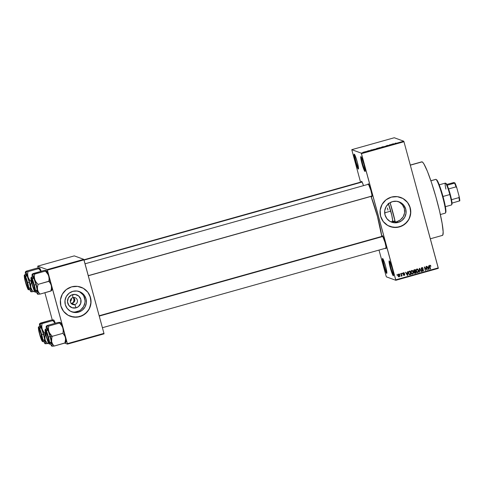 <?xml version="1.0" encoding="UTF-8"?>
<svg xmlns="http://www.w3.org/2000/svg" width="484" height="484" viewBox="0 0 484 484"><rect width="100%" height="100%" fill="white"/><g stroke="black" fill="none" stroke-linecap="round" stroke-linejoin="round"><path stroke-width="0.73" d="M389.723 261.469A7.23 0.78 -105.7 0 0 391.042 268.426A7.23 0.78 -105.7 0 0 393.534 275.057A7.23 0.78 74.3 0 1 391.042 268.426A7.23 0.78 74.3 0 1 389.723 261.469M389.275 260.906L390.546 263.332L392.258 268.705L393.407 273.871L393.323 275.807A7.744 0.835 74.3 0 1 390.334 268.003A7.744 0.835 74.3 0 1 389.275 260.906A7.744 0.835 74.3 0 1 389.305 260.918A7.744 0.835 74.3 0 1 392.101 268.13A7.744 0.835 74.3 0 1 393.468 275.741A7.744 0.835 74.3 0 1 393.323 275.807L392.052 273.375L390.334 268.003L389.184 262.836L389.275 260.906M393.534 275.432L393.323 275.807L393.534 275.432M361.379 157.155A7.23 0.78 -105.7 0 0 362.704 164.112A7.23 0.78 -105.7 0 0 365.196 170.743A7.23 0.78 74.3 0 1 362.704 164.112A7.23 0.78 74.3 0 1 361.379 157.155M360.931 156.592L362.207 159.024L363.92 164.391L365.069 169.557L364.978 171.493A7.744 0.835 74.3 0 1 361.996 163.689A7.744 0.835 74.3 0 1 360.931 156.592A7.744 0.835 74.3 0 1 360.961 156.604A7.744 0.835 74.3 0 1 363.762 163.816A7.744 0.835 74.3 0 1 365.124 171.433A7.744 0.835 74.3 0 1 364.978 171.493L363.708 169.061L361.996 163.689L360.846 158.528L360.931 156.592M365.19 171.118L364.978 171.493L365.19 171.118M354.711 154.729A7.23 0.78 -105.7 0 0 356.03 161.68A7.23 0.78 -105.7 0 0 358.523 168.311A7.23 0.78 74.3 0 1 356.03 161.68A7.23 0.78 74.3 0 1 354.711 154.729M354.264 154.16L355.534 156.592L357.246 161.965L358.396 167.125L358.311 169.061A7.744 0.835 74.3 0 1 355.323 161.263A7.744 0.835 74.3 0 1 354.264 154.16A7.744 0.835 74.3 0 1 354.294 154.172A7.744 0.835 74.3 0 1 357.089 161.384A7.744 0.835 74.3 0 1 358.456 169.001A7.744 0.835 74.3 0 1 358.311 169.061L357.041 166.629L355.323 161.263L354.173 156.096L354.264 154.16M358.523 168.692L358.311 169.061L358.523 168.692M383.056 259.037A7.23 0.78 -105.7 0 0 384.375 265.994A7.23 0.78 -105.7 0 0 386.867 272.625A7.23 0.78 74.3 0 1 384.375 265.994A7.23 0.78 74.3 0 1 383.056 259.037M382.602 258.474L383.879 260.906L385.591 266.273L386.74 271.439L386.656 273.375A7.744 0.835 74.3 0 1 383.667 265.571A7.744 0.835 74.3 0 1 382.602 258.474A7.744 0.835 74.3 0 1 382.632 258.486A7.744 0.835 74.3 0 1 385.433 265.698A7.744 0.835 74.3 0 1 386.795 273.309A7.744 0.835 74.3 0 1 386.656 273.375L385.379 270.943L383.667 265.571L382.517 260.41L382.602 258.474M386.861 273L386.656 273.375L386.861 273M71.299 303.553L71.82 303.48L71.299 303.553M72.564 303.256L74.306 301.889L74.845 300.588L74.119 297.926L74.887 299.886L74.306 301.889L72.564 303.256L70.906 303.147L74.814 304.569L76.061 307.836A6.855 6.794 -70 0 1 67.706 303.081A6.855 6.794 -70 0 1 72.479 294.647L72.921 297.618A3.612 3.582 110 0 0 70.41 302.064A3.612 3.582 110 0 0 74.814 304.569A3.612 3.582 -70 0 1 70.283 300.957A3.612 3.582 -70 0 1 75.105 297.696A3.612 3.582 -70 0 1 74.814 304.569L71.82 303.48L73.332 302.264L74.016 300.286L73.641 298.211L72.848 297.128L73.883 298.87L73.901 300.994L73.332 302.264L71.82 303.48L72.564 303.256L71.414 303.595M398.205 222.422A10.823 10.727 -70 0 1 384.653 211.611A10.823 10.727 -70 0 1 392.548 201.598L396.729 201.277L400.704 202.596L403.868 205.343L405.737 209.106L406.028 213.311L404.703 217.316L401.956 220.516L398.205 222.422L394.03 222.743L390.056 221.43L386.891 218.683L385.022 214.92L384.726 210.715L386.057 206.704L388.803 203.504L392.548 201.598A10.823 10.727 -70 0 1 406.106 212.416A10.823 10.727 -70 0 1 398.205 222.422L396.547 221.817L398.205 222.422M395.283 222.096L396.547 221.817L394.424 221.781L395.283 222.096A27.364 2.946 74.3 0 0 390.056 202.651L395.283 222.096M392.488 221.908L394.424 221.781L390.606 221.684L392.488 221.908M390.098 226.572L390.086 226.566A15.488 15.349 110 0 0 399.427 226.911L399.451 226.923A15.488 15.349 -70 0 1 380.049 211.447A15.488 15.349 -70 0 1 391.356 197.121L397.334 196.661L403.021 198.543L407.552 202.475L410.226 207.86L410.65 213.88L408.75 219.615L404.818 224.195L399.451 226.923L393.474 227.383L387.787 225.502L383.255 221.569L380.581 216.185L380.158 210.165L382.058 204.423L385.99 199.844L391.356 197.121A15.488 15.349 -70 0 1 410.759 212.597A15.488 15.349 -70 0 1 399.451 226.923L399.427 226.911A15.488 15.349 110 0 0 400.691 197.466L400.71 197.472M361.457 182.244L361.627 181.325L362.08 181.93L363.496 185.644A6.709 0.72 74.3 0 0 361.651 181.337A6.709 0.72 74.3 0 0 361.627 181.325A6.709 0.72 74.3 0 0 361.439 181.893M368.149 184.337A6.709 0.72 74.3 0 1 368.336 183.769L370.919 190.533L371.918 195.01L371.845 196.686A6.709 0.72 74.3 0 1 371.494 196.268M368.167 184.688L368.336 183.769A6.709 0.72 74.3 0 1 368.36 183.781A6.709 0.72 74.3 0 1 370.786 190.031A6.709 0.72 74.3 0 1 371.966 196.631A6.709 0.72 74.3 0 1 371.845 196.686L372.027 196.365L371.845 196.686L371.391 196.074M382.263 236.295A6.709 0.72 74.3 0 1 382.451 235.726L385.04 242.49L386.032 246.967L385.96 248.643A6.709 0.72 74.3 0 1 385.609 248.225M382.281 236.646L382.451 235.726A6.709 0.72 74.3 0 1 382.475 235.738A6.709 0.72 74.3 0 1 384.901 241.988A6.709 0.72 74.3 0 1 386.081 248.588A6.709 0.72 74.3 0 1 385.96 248.643L386.141 248.322L385.96 248.643L385.506 248.032M430.336 238.793L442.424 235.399A38.206 4.114 -105.7 0 0 436.459 198.924A38.206 4.114 -105.7 0 0 422.115 161.862L410.329 165.165L422.115 161.862A38.206 4.114 -105.7 0 0 421.782 161.838L410.299 165.056M370.986 196.238L377.381 216.294L381.797 236.428A28.913 3.116 -105.7 0 0 371.046 196.395M68.849 297.224L68.413 297.739L68.849 297.224M71.263 311.635A10.823 10.727 110 0 0 77.101 311.654L78.487 312.156A10.823 10.727 -70 0 1 64.929 301.344A10.823 10.727 -70 0 1 72.83 291.338L77.004 291.017L80.979 292.33L84.143 295.077L86.013 298.84L86.309 303.044L84.978 307.056L82.232 310.25L78.487 312.156L74.306 312.476L70.331 311.164L67.167 308.417L65.298 304.654L65.001 300.449L66.332 296.438L69.079 293.237L72.83 291.338A10.823 10.727 -70 0 1 86.382 302.149A10.823 10.727 -70 0 1 78.487 312.156L77.101 311.654A10.823 10.727 110 0 0 78.662 291.35M70.38 316.306L70.368 316.3A15.488 15.349 110 0 0 79.703 316.651L79.733 316.657A15.488 15.349 -70 0 1 60.331 301.181A15.488 15.349 -70 0 1 71.632 286.855L77.615 286.395L83.302 288.276L87.828 292.209L90.508 297.593L90.925 303.613L89.026 309.349L85.093 313.928L79.733 316.657L73.749 317.117L68.062 315.235L63.537 311.303L60.857 305.918L60.433 299.899L62.333 294.163L66.266 289.583L71.632 286.855A15.488 15.349 -70 0 1 91.034 302.331A15.488 15.349 -70 0 1 79.733 316.657L79.703 316.651A15.488 15.349 110 0 0 80.967 287.2L80.961 287.193M361.463 153.652L395.743 279.819L438.238 267.894L403.959 141.727L361.463 153.652L361.264 153.132L403.759 141.207L394.272 137.746L351.771 149.671L361.264 153.132L351.771 149.671L360.538 182.147L351.771 149.671L394.272 137.746L403.759 141.207L403.959 141.727L403.759 141.207L361.264 153.132L395.815 280.296L438.31 268.366L403.959 141.727L361.463 153.652M399.966 274.361L400.141 273.775L399.966 274.361M401.442 274.821L401.085 273.508L401.399 273.424L402.089 275.953L401.666 275.638L401.073 276.14L401.442 274.821L401.073 276.14L401.666 275.638L402.089 275.953L401.399 273.424L401.085 273.508L401.442 274.821M402.119 273.756L402.301 273.17L402.119 273.756M403.003 273.805L403.251 272.909L404.158 272.855L404.527 273.369L403.668 273.127L403.299 273.654L404.533 274.077L404.691 275.112L403.571 275.251L403.341 274.87L404.158 275.027L404.479 274.609L403.003 273.805L404.479 274.609L404.158 275.027L403.341 274.87L404.267 275.39L404.781 274.47L403.299 273.654L403.62 273.139L404.527 273.369L403.541 272.77L403.003 273.805M407.461 272.837L407.782 271.633L407.77 275.378L407.437 275.469L405.489 272.274L406.372 273.145L407.461 272.837L406.372 273.145L405.489 272.274L407.437 275.469L407.77 275.378L407.782 271.633L407.461 272.837M412.211 270.459L412.773 270.768L411.721 270.477L412.543 270.592L413.306 271.566L413.487 273.133L412.61 274.065L411.448 273.557L410.88 271.929L411.461 270.586L410.964 271.258L410.989 272.595L412.047 274.017L412.689 274.047L413.409 271.875L412.513 270.677L413.409 271.875L412.689 274.047L411.926 273.962M417.377 269.007L417.94 269.316L416.887 269.025L417.831 269.225L418.472 270.114L418.654 271.681L417.777 272.613L416.615 272.105L416.046 270.477L416.627 269.134L416.131 269.812L416.155 271.149L417.214 272.565L417.855 272.595L418.569 270.423L417.68 269.225L418.569 270.423L417.855 272.595L417.093 272.516M429.998 265.347L430.972 266.242L430.27 265.752L429.846 265.994L430.56 268.983L430.246 269.068L429.508 265.916L429.998 265.347L429.604 266.708L430.246 269.068L430.56 268.983L429.828 266.115L430.028 265.668L430.972 266.242L429.998 265.347L430.56 265.456M428.667 266.89L428.981 265.68L428.969 269.425L428.642 269.515L426.694 266.321L427.578 267.192L428.667 266.89L427.578 267.192L426.694 266.321L428.642 269.515L428.969 269.425L428.981 265.68L428.667 266.89M426.773 269.298L426.017 266.515L426.331 266.424L427.275 269.903L424.861 267.579L425.618 270.368L425.303 270.453L424.359 266.98L426.773 269.298L424.359 266.98L425.303 270.453L425.618 270.368L424.861 267.579L427.275 269.903L426.331 266.424L426.017 266.515L426.773 269.298M422.332 267.61L423.179 268.523L422.459 267.646L421.818 267.64L421.116 268.923L421.449 267.815L422.689 267.773L423.179 268.523L421.981 268.039L421.425 268.832L423.083 269.413L423.524 270.368L423.028 271.125L422.06 271.088L421.618 270.423L422.726 270.792L423.137 269.975L421.57 269.54L421.116 268.923L423.167 270.066L422.726 270.792L422.072 270.695M419.265 272.147L419.616 268.311L421.491 271.524L421.171 271.615L419.592 268.753L419.598 272.056L419.265 272.147L419.598 272.056L419.592 268.753L421.171 271.615L421.491 271.524L419.307 268.396L419.265 272.147M413.584 271.101L413.796 270.036L415.236 269.54L416.179 273.012L414.51 273.236L414.244 271.833L413.584 271.101L414.244 271.833L414.104 272.655L415.205 273.291L416.179 273.012L415.236 269.54L414.262 269.812L413.584 271.101M408.435 273.339L408.508 271.663L410.069 270.986L411.013 274.464L409.379 274.731L408.435 273.339L409.621 274.785L411.013 274.464L410.069 270.986L409.149 271.246L408.435 273.339M397.975 275.771L398.157 274.38L399.318 274.446L399.808 275.705L399.584 276.57L398.762 276.8L398.132 276.195L399.203 276.812L399.724 275.251L398.489 274.192L397.975 275.771M397.001 275.19L397.176 274.609L397.001 275.19M378.996 250.083L386.323 276.836L395.815 280.296L395.743 279.819L438.238 267.894L438.31 268.366L395.815 280.296L386.323 276.836L378.996 250.083M365.063 151.734L365.378 151.649L365.063 151.734M366.424 151.419L365.898 151.661L366.436 151.456M367.217 151.129L367.531 151.038L367.217 151.129M368.064 150.917L369.691 150.554L368.064 150.917M372.48 149.695L370.659 150.125L372.48 149.695M376.897 148.37L378.361 148.128L376.437 148.757L378.337 148.11L376.897 148.37M382.064 146.918L383.528 146.676L381.392 147.342L383.503 146.658L382.064 146.918M395.174 143.24L395.997 143.101L394.92 143.603L395.997 143.101L395.174 143.24M393.686 143.748L391.865 144.172L393.686 143.748M391.55 144.492L389.529 144.825L391.55 144.492M386.147 145.853L388.192 145.297L386.135 145.847M383.939 146.682L386.171 146.059L383.939 146.682M378.609 147.977L380.86 147.547L378.597 147.965M373.358 149.514L375.693 148.999L373.327 149.483M362.964 152.387L364.736 151.909L362.939 152.369M37.794 266.623L38.157 267.967L37.722 266.152L47.214 269.612L83.78 259.345L74.288 255.885L37.722 266.152L37.794 266.623M44.885 292.741L52.272 319.924L44.885 292.741M103.951 333.379L83.98 259.866L47.408 270.126L67.385 343.646L103.951 333.379L83.78 259.345L74.288 255.885L37.722 266.152L47.214 269.612L83.78 259.345L83.98 259.866L47.408 270.126L47.214 269.612L67.457 344.118L104.024 333.857L103.951 333.379L67.385 343.646L67.457 344.118L104.024 333.857L103.951 333.379M64.674 343.108L67.457 344.118L64.674 343.108M70.785 316.451L76.732 317.171L82.522 315.55L87.259 311.823L89.685 307.981L91.016 302.089L90.012 296.147L87.804 292.197L83.278 288.264M75.026 312.023L79.067 310.885M80.846 309.748L83.593 306.547L84.924 302.542M84.978 300.419L83.877 296.359M82.758 294.568L79.594 291.822M76.061 307.836L72.116 307.751L68.891 305.464L67.482 301.762L68.365 297.878L71.233 295.131L75.129 294.441L78.729 296.045L80.834 299.402L80.725 303.377L78.438 306.632L76.061 307.836L74.814 304.569A3.612 3.582 110 0 0 77.325 300.122A3.612 3.582 110 0 0 72.921 297.618L72.479 294.647A6.855 6.794 -70 0 1 80.834 299.402A6.855 6.794 -70 0 1 76.061 307.836M421.697 161.868L422.629 162.207L423.923 163.943L427.396 171.3L431.583 182.813L435.848 196.734L439.545 210.945L442.11 223.275L443.15 231.848L442.824 235.006L442.092 235.375M398.538 221.043L396.547 221.817L400.353 219.911L398.538 221.043M401.926 218.466L400.353 219.911L403.178 216.765L401.926 218.466M404.086 214.86L403.178 216.765L404.6 212.815L404.086 214.86M404.697 210.703L404.6 212.815L404.352 208.598L404.697 210.703M403.583 206.607L404.352 208.598L402.422 204.799L403.583 206.607M400.927 203.256L402.422 204.799L399.173 202.034L400.927 203.256M390.509 226.712L396.456 227.438L402.24 225.816L406.983 222.089L409.404 218.248L410.741 212.355L409.736 206.408L407.528 202.463L402.997 198.531M399.173 202.034L398.217 201.556M393.631 143.796L392.772 144.099L393.631 143.796M390.292 144.904L389.929 144.77L390.292 144.904M386.462 145.769L387.025 145.563M387.968 145.478L387.454 145.672M383.189 146.749L381.398 147.336M379.22 147.989L380.497 147.65L379.438 147.832M378.93 147.947L380.309 147.584L379.16 147.777M378.022 148.195L376.231 148.788M373.672 149.423L375.33 149.102L373.69 149.35M372.432 149.744L371.567 150.046L372.432 149.744M368.372 150.827L368.741 150.687M369.377 150.645L369.014 150.772M364.398 151.988L363.708 152.103M381.386 147.251L383.237 146.858M376.219 148.697L378.071 148.31M363.278 152.303L363.968 152.188M430.094 265.758L429.568 266.018L430.56 268.983L430.203 268.916L429.568 266.018L430.01 265.662M429.744 265.25L430.246 265.317M428.727 265.752L428.969 269.425L428.558 269.376L428.727 265.752M426.846 266.279L427.578 267.192L426.846 266.279M428.431 269.025L427.535 267.477L428.413 267.228L428.685 269.116L428.056 268.36L428.431 269.025M428.316 268.451L427.535 267.477L428.685 269.116L428.667 267.325L427.535 267.477L428.667 267.325L427.796 267.567L428.316 268.451M426.12 266.484L427.275 269.903L426.827 269.86L426.12 266.484M424.601 267.489L425.618 270.368L425.261 270.302L424.601 267.489M424.553 266.926L426.519 269.201L424.553 266.926M421.903 268.057L421.425 268.832L421.903 268.057L422.381 268.069L421.649 267.961L423.179 268.523L422.236 267.567M422.804 269.31L423.482 269.987L421.425 268.832M422.726 270.792L421.618 270.423L422.847 271.191L423.482 269.987L422.847 271.191L422.127 271.125M423.167 269.727L423.07 270.804L421.988 271.088L422.847 271.191M421.661 270.193L422.471 270.695M422.907 269.975L422.157 269.552L422.968 269.739M422.411 269.649L421.54 269.521M421.401 269.485L421.818 269.618M421.497 269.509L422.653 269.612M422.205 270.725L421.715 270.32M423.083 269.57L422.744 269.279M421.171 268.735L421.413 268.063L422.26 268.045M419.446 268.36L421.491 271.524L421.086 271.47L419.446 268.36M419.338 268.662L419.598 272.056L419.271 271.984L419.338 268.662M417.94 269.316L417.25 268.953M417.135 272.522L418.122 272.159L418.43 270.955L418.079 269.733L417.196 268.935M417.226 272.117L416.161 270.744L416.228 269.8L416.857 269.316L417.196 269.352L416.742 269.34L416.216 270.973L416.567 271.724L417.486 272.093M417.74 272.189L416.821 271.82L418.061 272.014L418.255 270.508L417.74 272.189L416.567 271.724L416.216 270.973L416.742 269.34L417.462 269.449L417.002 269.431L418.255 270.508L417.202 269.358M414.383 273.206L415.925 272.922L415.024 269.6L416.179 273.012L414.516 273.242M414.643 273.303L415.205 273.291M413.953 271.342L413.675 270.393L414.776 269.939L415.363 271.252L413.639 270.919L414.486 271.33M414.389 272.782L414.244 271.905L415.478 271.657L415.756 272.698L414.147 272.419L414.951 272.758L414.147 272.419L414.31 271.857L414.147 272.419M415.211 272.849L414.401 272.51L414.77 272.916L415.756 272.698L415.478 271.657L414.31 271.857L415.478 271.657L414.564 271.947L414.401 272.51M414.746 271.427L413.899 271.01L414.05 270.356L413.639 270.919L414.34 271.476L415.363 271.252L415.036 270.036L413.796 270.26L415.036 270.036L414.05 270.356L413.899 271.01M412.773 270.768L412.084 270.399M411.969 273.974L412.955 273.611L413.263 272.407L412.912 271.179L412.029 270.381M412.059 273.569L411.339 273.091L410.964 271.954L411.69 270.768L412.029 270.804L411.575 270.786L411.055 272.425L411.4 273.176L412.32 273.545M412.574 273.642L411.654 273.266L412.447 273.666L413.106 273.164L412.671 271.143L411.836 270.883L413.088 271.954L412.574 273.642L411.4 273.176L411.055 272.425L411.575 270.786L412.035 270.804M409.24 274.676L410.759 274.374L409.857 271.046L411.013 274.464L409.289 274.682M409.367 274.271L409.779 274.21M408.992 274.101L408.442 272.014L409.869 271.482L410.589 274.15L409.143 274.204M409.567 274.361L410.589 274.15L409.869 271.482L409.047 271.548L408.393 272.274L409.313 274.265M407.522 271.706L407.77 275.378L407.353 275.329L407.522 271.706M405.646 272.232L406.372 273.145L405.646 272.232M407.226 274.972L406.33 273.43L407.207 273.182L407.48 275.069L406.85 274.307L407.226 274.972M407.111 274.404L406.33 273.43L407.48 275.069L407.467 273.272L406.33 273.43L407.467 273.272L406.59 273.521L407.111 274.404M404.007 272.776L403.541 272.77M403.287 272.68L404.527 273.369L403.789 272.698M403.62 273.139L403.045 273.557L403.444 273.859L403.087 273.23L403.741 273.091M404.37 273.986L403.444 273.859M404.231 273.956L404.781 274.47L404.267 275.39L403.662 275.323M403.529 275.287L404.267 275.39M404.158 275.027L403.644 274.737M403.39 274.64L403.898 274.936L403.39 274.64M403.384 274.313L403.922 274.386M403.571 275.299L404.473 274.954L404.146 273.908M402.083 273.23L402.434 273.666L402.083 273.23M401.188 273.484L402.089 275.953L401.732 275.886L401.188 273.484M401.405 275.541L401.411 276.189L400.819 276.043M401.073 276.14L401.411 276.189M399.929 273.835L400.28 274.271L399.929 273.835M398.955 274.204L398.489 274.192M398.235 274.095L399.724 275.251L399.203 276.812L398.61 276.733M398.737 276.794L399.203 276.812M398.501 276.709L399.155 276.624L399.554 275.886L398.786 274.15M398.701 276.37L398.078 275.717M399.112 276.443L399.481 275.807L399.088 274.706L398.326 274.458L398.029 275.565L398.58 274.555L399.409 275.342L399.112 276.443L398.029 275.565L398.005 274.785L398.483 274.44M398.029 275.565L398.858 276.352M396.965 274.67L397.316 275.106L396.965 274.67M417.002 269.431L416.379 270.362L416.821 271.82M411.836 270.883L411.212 271.808L411.654 273.266M398.58 274.555L398.211 275.19L398.574 276.34M70.307 301.532A3.612 3.582 110 0 0 71.426 298.465A3.612 3.582 -70 0 1 70.307 301.532M435.636 179.449A17.551 1.888 74.3 0 1 435.915 179.37A17.551 1.888 -105.7 0 0 435.763 179.358L430.881 180.732M430.893 180.78L435.915 179.37L430.893 180.78M388.452 203.794A11.356 1.222 74.3 0 1 391.774 215.211A11.356 1.222 74.3 0 1 392.415 221.551A11.356 1.222 74.3 0 1 392.318 221.545L392.603 219.99L391.786 215.277L388.247 203.256M387.388 207.981L387.938 210.104M440.367 214.527L445.25 213.16A17.551 1.888 -105.7 0 0 442.503 196.401A17.551 1.888 -105.7 0 0 435.915 179.37A17.551 1.888 74.3 0 1 435.987 179.407A17.551 1.888 74.3 0 1 442.322 195.748A17.551 1.888 74.3 0 1 445.419 213.002A17.551 1.888 74.3 0 1 445.092 213.148M436.544 179.727L439.345 185.076L443.114 196.891L445.461 207.116L445.921 210.939L445.637 212.512M445.419 213.002L445.764 212.373A17.037 1.833 -105.7 0 0 442.763 195.627A17.037 1.833 -105.7 0 0 436.61 179.764L435.987 179.407M49.489 332.944L48.92 331.625A10.388 1.119 74.3 0 1 50.457 336.689L52.193 336.332L50.251 334.16L48.92 331.625L48.46 328.872L48.733 326.059L59.49 323.04L61.432 325.212L62.763 327.747L63.222 330.499L62.95 333.313L52.193 336.332L49.489 332.944M46.355 336.471L45.357 331.994L45.435 330.318L48.019 337.076A6.709 0.72 74.3 0 1 49.065 343.174A6.709 0.72 74.3 0 1 46.355 336.471A6.709 0.72 74.3 0 1 45.46 330.33A6.709 0.72 74.3 0 1 48.019 337.076L49.017 341.553L48.938 343.229L46.355 336.471M51.189 343.67L51.274 341.734L50.124 336.568L48.448 337.039L46.972 332.308L45.393 329.235A7.744 0.835 74.3 0 1 48.448 337.039L50.124 336.568A7.744 0.835 -105.7 0 0 47.069 328.763L45.393 329.235L45.024 329.955L46.258 336.434C45.29 333.034 44.951 330.766 45.242 329.622C46.289 331.25 47.244 333.748 48.11 337.112L48.448 337.039A7.744 0.835 74.3 0 1 49.574 344.148L49.435 341.262L48.448 337.039L48.11 337.112L45.46 329.822L45.036 330.034L45.339 332.52L47.075 339.199L48.914 343.725L49.338 343.513L49.217 342.067L48.11 337.112C49.084 340.512 49.422 342.781 49.132 343.924C48.085 342.297 47.13 339.798 46.264 336.434C47.257 339.962 48.491 344.039 49.574 344.148L51.256 343.676A7.744 0.835 -105.7 0 0 50.124 336.568L47.662 329.471L46.99 328.842L47.051 330.705M60.137 322.362L58.001 322.495L47.238 325.52L58.001 322.495L60.476 322.483L62.763 327.747L65.231 336.598L65.618 339.03L64.923 343.035L54.166 346.054L52.581 344.015L51.637 341.625L51.564 339.006L52.193 336.332L62.95 333.313L65.104 336.495L65.939 340.554L65.715 342.333M60.282 322.338L59.49 323.04L48.733 326.059L46.446 326.222L48.158 329.483L50.457 336.689L52 343.622L52.169 345.636L51.8 346.114L54.166 346.054L65.364 342.799L64.923 343.035L65.552 340.361L65.473 337.741A10.388 1.119 -105.7 0 0 62.763 327.747L63.222 330.499L62.95 333.313L64.535 335.351L65.473 337.741A10.388 1.119 -105.7 0 1 65.909 342.249L65.788 342.472M46.379 326.083L46.258 326.307A10.388 1.119 74.3 0 0 46.355 328.963L46.204 326.44L47.238 325.52L46.494 325.962M51.8 346.114L50.536 343.864M50.312 342.218L50.959 343.459M51.879 346.217L54.166 346.054L52.581 344.015L51.637 341.625A10.388 1.119 74.3 0 1 51.879 346.217A10.388 1.119 74.3 0 1 51.836 346.199A10.388 1.119 74.3 0 1 50.536 343.876M51.806 337.663L52.193 336.332L50.457 336.689A10.388 1.119 74.3 0 1 51.637 341.625L51.806 337.663M46.258 326.307A10.388 1.119 74.3 0 1 46.446 326.222A10.388 1.119 74.3 0 1 48.92 331.625L48.46 328.872L48.733 326.059L46.367 326.119M60.367 322.441L59.49 323.04L61.432 325.212L62.763 327.747A10.388 1.119 -105.7 0 0 60.325 322.356L60.325 322.356M46.071 331.31L45.926 331.546A5.681 0.611 74.3 0 1 48.097 337.802A5.681 0.611 74.3 0 1 48.648 342.224A5.681 0.611 74.3 0 1 48.448 342L46.397 336.205L45.617 331.328L46.428 332.562L47.976 337.342L48.824 341.613L48.757 342.218L48.448 342A5.681 0.611 74.3 0 1 46.434 336.332A5.681 0.611 74.3 0 1 45.599 331.358A5.681 0.611 74.3 0 1 45.926 331.546L46.071 331.31M382.959 236.446L99.25 316.076L382.959 236.446M34.685 290.17L33.384 283.697L32.15 280.236L31.454 279.462A5.681 0.611 74.3 0 1 31.478 279.401A5.681 0.611 74.3 0 1 33.438 283.878A5.681 0.611 74.3 0 1 34.685 290.17A5.681 0.611 74.3 0 1 34.533 290.267A5.681 0.611 74.3 0 1 32.531 285.167A5.681 0.611 74.3 0 1 31.454 279.462L32.761 285.935L33.989 289.396L34.685 290.17M88.27 275.656L372.027 196.02L88.27 275.656M42.398 339.847L42.096 339.683A5.681 0.611 74.3 0 1 41.939 339.78A5.681 0.611 74.3 0 1 39.942 334.68A5.681 0.611 74.3 0 1 38.865 328.975L39.857 334.384L41.999 339.798L41.098 334.275L39.839 330.421L38.865 328.975A5.681 0.611 74.3 0 1 38.889 328.908A5.681 0.611 74.3 0 1 40.844 333.391A5.681 0.611 74.3 0 1 42.096 339.683L42.417 340.409L42.035 340.603L40.759 337.663L38.647 329.55L38.593 327.934L39.18 328.479L41.315 334.632A6.709 0.72 74.3 0 1 42.356 340.73A6.709 0.72 74.3 0 1 39.646 334.027A6.709 0.72 74.3 0 1 38.75 327.886A6.709 0.72 74.3 0 1 41.315 334.632L42.398 339.865M25.101 277.144L27.419 283.987L27.999 287.212L27.933 287.817L27.624 287.593A5.681 0.611 74.3 0 1 25.61 281.93A5.681 0.611 74.3 0 1 24.775 276.951A5.681 0.611 74.3 0 1 25.101 277.144A5.681 0.611 74.3 0 1 27.273 283.4A5.681 0.611 74.3 0 1 27.824 287.823A5.681 0.611 74.3 0 1 27.624 287.593L25.307 280.75L24.726 277.532L24.793 276.927L25.101 277.144M84.041 260.096L362.135 182.044L84.041 260.096M445.915 183.503L447.168 185.215A10.842 1.168 -105.7 0 0 446.115 183.49L445.486 183.133A11.356 1.222 74.3 0 1 449.824 194.556L450.253 194.393A10.842 1.168 -105.7 0 0 448.601 188.948A10.842 1.168 -105.7 0 0 447.168 185.215A10.842 1.168 74.3 0 1 448.601 188.948L451.518 199.698A10.842 1.168 -105.7 0 0 450.253 194.393L449.824 194.556A11.356 1.222 -105.7 0 0 445.341 183.103L439.248 184.815M445.909 189.111A11.356 1.222 74.3 0 1 445.486 183.133M384.671 212.839L390.757 211.133L384.671 212.839M442.999 196.468L449.824 194.556L442.999 196.468M445.383 206.686L451.481 204.974A11.356 1.222 -105.7 0 0 449.824 194.556A11.356 1.222 74.3 0 1 451.59 204.877L451.941 204.242A10.842 1.168 -105.7 0 0 452.026 203.099L451.741 204.333M452.026 203.099A10.842 1.168 -105.7 0 0 451.518 199.698A10.842 1.168 74.3 0 1 452.026 203.099L459.8 200.83A10.327 1.113 -105.7 0 0 459.141 196.431L458.929 197.617L451.518 199.698L458.929 197.617A10.842 1.168 74.3 0 1 459.443 201.017A10.842 1.168 -105.7 0 0 458.929 197.617L459.141 196.431L459.8 200.83L452.026 203.099M454.942 182.946L447.168 185.215L454.585 183.133A10.842 1.168 74.3 0 1 456.013 186.872L456.787 187.774L459.141 196.431L456.787 187.774A10.327 1.113 -105.7 0 0 454.942 182.946L456.787 187.774L456.013 186.872A10.842 1.168 -105.7 0 0 454.585 183.133L454.942 182.946L453.823 182.541L454.942 182.946M446.786 184.428L453.823 182.541L446.786 184.428M448.601 188.948L456.013 186.872L448.601 188.948M46.022 270.405L43.881 270.538L46.252 270.483L45.375 271.082L47.317 273.254L48.642 275.789L49.102 278.542L48.836 281.355L50.415 283.394L51.358 285.784A10.388 1.119 -105.7 0 0 50.173 280.847L48.836 281.355L50.415 283.394L51.358 285.784L51.437 288.404L50.808 291.078L40.045 294.097L38.466 292.058L37.522 289.668L37.443 287.048L38.079 284.374L36.137 282.202L34.806 279.667L34.346 276.915L34.612 274.101L32.246 274.162L33.124 273.563L43.881 270.538L32.38 274.004M32.234 284.513A6.709 0.72 74.3 0 1 31.345 278.373A6.709 0.72 74.3 0 1 33.904 285.118L35.011 290.896L34.63 291.09L33.723 289.166L31.629 282.063L31.315 278.361L33.904 285.118A6.709 0.72 74.3 0 1 34.951 291.217A6.709 0.72 74.3 0 1 32.234 284.513L32.234 284.513M37.074 291.713L37.159 289.777L36.01 284.61A7.744 0.835 -105.7 0 1 37.141 291.719L35.459 292.191L35.32 289.305L34.328 285.082L33.995 285.155C34.963 288.555 35.308 290.823 35.011 291.967C33.971 290.339 33.015 287.841 32.15 284.477L33.789 289.638L35.011 291.967L34.666 287.865L32.349 279.994L31.345 277.864L30.922 278.076L32.144 284.477C31.176 281.077 30.837 278.808 31.127 277.665C32.174 279.292 33.13 281.791 33.995 285.155L34.328 285.082A7.744 0.835 74.3 0 1 35.459 292.191C34.933 291.677 35.259 294.411 32.144 284.477L30.909 277.998L31.272 277.278A7.744 0.835 74.3 0 1 34.328 285.082L36.01 284.61L34.328 285.082L32.851 280.351L31.272 277.278L32.954 276.806A7.744 0.835 -105.7 0 1 36.01 284.61L33.547 277.513L32.876 276.884L32.936 278.742M46.21 270.399L46.204 270.399A10.388 1.119 -105.7 0 1 46.21 270.399A10.388 1.119 -105.7 0 1 48.642 275.789L49.102 278.542L48.836 281.355L38.079 284.374L50.173 280.847A10.388 1.119 -105.7 0 0 48.642 275.789L46.168 270.381L45.375 271.082L34.612 274.101L45.375 271.082L48.073 274.47L49.035 276.987L51.358 285.784L51.879 289.269L51.6 290.376M32.246 274.162L32.331 274.265A10.388 1.119 74.3 0 1 34.806 279.667A10.388 1.119 74.3 0 1 37.522 289.668L37.443 287.048L38.079 284.374L36.137 282.202L34.806 279.667L34.346 276.915L34.612 274.101L32.331 274.265A10.388 1.119 74.3 0 0 32.138 274.349A10.388 1.119 74.3 0 0 32.234 277.005L32.041 274.845L32.186 274.289L32.525 274.41L35.199 280.871L37.522 289.668L38.042 293.153L37.764 294.26L40.045 294.097L51.25 290.842L50.808 291.078L51.437 288.404L51.358 285.784A10.388 1.119 -105.7 0 1 51.794 290.291L51.667 290.515M37.764 294.26L36.415 291.906A10.388 1.119 74.3 0 0 37.722 294.242L37.728 294.242A10.388 1.119 74.3 0 0 37.764 294.26L40.045 294.097L38.466 292.058L37.522 289.668A10.388 1.119 74.3 0 1 37.764 294.26L37.679 294.157M36.197 290.261L36.844 291.501M39.67 323.639L39.549 323.863A10.388 1.119 74.3 0 0 39.646 326.519L39.452 324.359L39.597 323.802L39.93 323.923L42.61 330.384L44.933 339.181L45.454 342.666L45.169 343.773L48.636 343.277L47.456 343.61L45.302 340.427L44.788 337.892L45.617 333.851L43.542 331.715L42.217 329.18A10.388 1.119 74.3 0 1 43.748 334.244L45.484 333.887L43.542 331.715L42.217 329.18L41.757 326.428L42.023 323.614L52.78 320.596L55.097 323.312L52.78 320.596L42.023 323.614L39.742 323.778L40.535 323.07L51.292 320.051L39.785 323.518M44.48 341.226L44.57 339.29L43.415 334.123L41.739 334.595L40.263 329.864L38.684 326.791A7.744 0.835 74.3 0 1 41.739 334.595L43.415 334.123A7.744 0.835 -105.7 0 0 40.366 326.319L38.684 326.791L38.315 327.511L39.555 333.99C38.587 330.59 38.242 328.321 38.538 327.178C39.579 328.805 40.535 331.304 41.4 334.668L41.739 334.595A7.744 0.835 74.3 0 1 42.87 341.698L42.725 338.818L41.739 334.595L41.4 334.668L38.75 327.378L38.333 327.589L38.629 330.076L40.372 336.755L42.205 341.281L42.568 341.408L42.61 340.464L41.4 334.668C42.374 338.068 42.713 340.337 42.423 341.48C41.376 339.853 40.42 337.354 39.555 333.99C40.547 337.517 41.787 341.595 42.87 341.698L44.546 341.232A7.744 0.835 -105.7 0 0 43.415 334.123L40.952 327.027L40.281 326.397L40.341 328.255M53.434 319.918L51.292 320.051L53.579 319.894L52.78 320.596L53.766 320.039L55.321 323.251A10.388 1.119 -105.7 0 0 53.615 319.912L53.609 319.906M45.169 343.773L43.826 341.42A10.388 1.119 74.3 0 0 45.133 343.749L45.139 343.755A10.388 1.119 74.3 0 0 45.169 343.773L47.456 343.61L45.871 341.571L44.933 339.181A10.388 1.119 74.3 0 1 45.169 343.773L45.091 343.67M43.602 339.774L44.256 341.014M45.097 335.218L45.484 333.887L43.748 334.244A10.388 1.119 74.3 0 1 44.933 339.181L45.097 335.218M39.549 323.863A10.388 1.119 74.3 0 1 39.742 323.778A10.388 1.119 74.3 0 1 42.217 329.18L41.757 326.428L42.023 323.614L39.658 323.675M25.531 282.069A6.709 0.72 74.3 0 1 24.636 275.928A6.709 0.72 74.3 0 1 27.195 282.674L28.302 288.452L27.921 288.646L27.013 286.722L24.92 279.619L24.605 275.91L27.195 282.674A6.709 0.72 74.3 0 1 28.241 288.773A6.709 0.72 74.3 0 1 25.531 282.069L25.531 282.069M30.365 289.269L30.45 287.333L29.3 282.166A7.744 0.835 -105.7 0 1 30.431 289.269L28.75 289.741L28.61 286.861L27.618 282.638L27.285 282.704C28.26 286.111 28.598 288.379 28.308 289.523C27.261 287.895 26.305 285.397 25.44 282.033L27.086 287.187L28.308 289.523L27.957 285.421L25.64 277.55L24.636 275.42L24.212 275.632L25.44 282.033C24.466 278.633 24.127 276.358 24.418 275.214C25.464 276.848 26.42 279.347 27.285 282.704L27.618 282.638A7.744 0.835 74.3 0 1 28.75 289.741C28.223 289.232 28.55 291.967 25.434 282.033L24.2 275.553L24.569 274.833A7.744 0.835 74.3 0 1 27.618 282.638L29.3 282.166L27.618 282.638L26.148 277.907L24.569 274.833L26.245 274.361A7.744 0.835 -105.7 0 1 29.3 282.166L26.838 275.063L26.166 274.44L26.227 276.297M39.313 267.961L37.177 268.094L26.414 271.113L37.177 268.094L39.458 267.936L38.666 268.638L27.909 271.657L25.622 271.82L26.414 271.113L25.67 271.56M25.543 271.718L25.622 271.82A10.388 1.119 74.3 0 1 28.096 277.223A10.388 1.119 74.3 0 1 30.813 287.224L30.734 284.604L31.369 281.93L29.427 279.758L28.096 277.223L27.636 274.47L27.909 271.657L25.622 271.82A10.388 1.119 74.3 0 0 25.434 271.905A10.388 1.119 74.3 0 0 25.531 274.561L25.337 272.401L25.477 271.845L25.815 271.966L28.489 278.427L31.018 288.276L31.345 291.235L30.976 291.713L33.342 291.652L34.515 291.32L33.342 291.652L31.756 289.613L30.813 287.224L30.734 284.604L31.496 281.888L29.427 279.758L28.096 277.223L27.636 274.47L27.909 271.657L38.666 268.638L40.977 271.355L38.666 268.638L39.458 267.936L41.207 271.294A10.388 1.119 -105.7 0 0 39.5 267.954A10.388 1.119 -105.7 0 0 39.494 267.954L39.494 267.948M31.055 291.816L29.706 289.462A10.388 1.119 74.3 0 0 31.012 291.791L31.018 291.798A10.388 1.119 74.3 0 0 31.055 291.816L33.342 291.652L31.756 289.613L30.813 287.224A10.388 1.119 74.3 0 1 31.055 291.816L30.976 291.713M29.488 287.817L30.135 289.057M51.322 342.049L49.64 342.521M49.277 342.581L48.648 342.224M102.408 327.71L386.147 248.074M46.289 330.59L47.97 330.118M99.159 315.749L382.796 236.144M45.95 330.723L45.599 331.358M31.829 278.766L31.478 279.401M368.681 184.186L85.045 263.792M33.856 278.161L32.174 278.633M372.033 196.117L88.294 275.753M37.201 290.091L35.526 290.563M35.157 290.624L34.533 290.267M42.568 340.137L41.939 339.78M41.261 327.674L39.585 328.146M39.24 328.279L38.889 328.908M25.126 276.322L24.775 276.951M25.464 276.189L27.146 275.717M83.944 259.775L361.971 181.742M28.453 288.18L27.824 287.823M391.435 221.829L394.998 220.825"/></g></svg>
